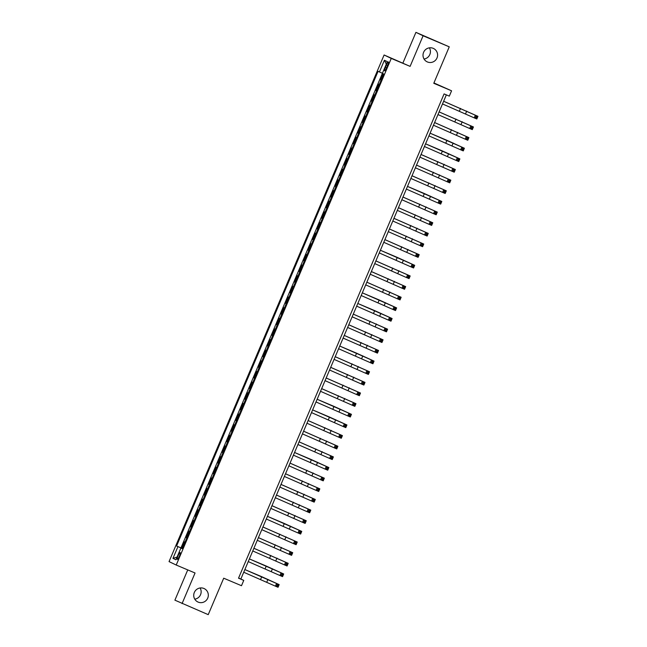 <?xml version="1.0" encoding="UTF-8"?>
<svg xmlns="http://www.w3.org/2000/svg" width="647" height="647" viewBox="0 0 647 647"><rect width="100%" height="100%" fill="white"/><g stroke="black" fill="none" stroke-linecap="round" stroke-linejoin="round"><path stroke-width="0.97" d="M200.109 587.977A7.4 7.271 -64.4 0 1 194.763 599.162M203.91 588.471A7.4 7.271 -64.4 0 1 207.655 598.273A7.4 7.271 -64.4 0 1 197.828 601.961A7.4 7.271 -64.4 0 1 194.391 592.304A7.4 7.271 -64.4 0 1 203.91 588.471M429.39 47.838A7.4 7.271 -64.4 0 1 424.044 59.023M433.191 48.331A7.4 7.271 -64.4 0 1 436.927 58.125A7.4 7.271 -64.4 0 1 427.109 61.821A7.4 7.271 -64.4 0 1 423.672 52.156A7.4 7.271 -64.4 0 1 433.191 48.331M179.348 556.283A3.704 0.687 -67.1 0 0 180.165 552.578A3.704 0.687 -67.1 0 0 178.103 555.692A3.704 0.687 -67.1 0 0 177.286 559.396A3.704 0.687 -67.1 0 0 179.348 556.283M187.743 569.902L174.9 600.165L208.229 614.65L223.708 578.2L241.493 585.713L243.757 580.391L240.854 579.008L446.349 94.874M384.1 54.987L169.053 561.604L176.219 565.033L391.265 58.416L384.1 54.987L410.101 66.374L423.089 35.779L415.924 32.35L402.935 62.953M415.924 32.35L449.253 46.835L433.781 83.285L451.574 90.806L433.927 82.945M423.089 35.779L449.253 46.835M383.032 73.685L380.412 79.864L381.123 80.171L380.412 79.864M379.296 84.458L378.6 84.126L375.891 90.507L376.603 90.815M374.783 95.101L374.087 94.769L371.37 101.15L372.082 101.458M370.262 105.744L369.566 105.412L366.857 111.794L367.569 112.101M365.749 116.387L365.045 116.056L362.336 122.445L363.048 122.744M361.228 127.03L360.533 126.699L357.823 133.088L358.535 133.387L357.823 133.088M356.707 137.674L356.012 137.342L353.302 143.731L354.014 144.03M352.194 148.317L351.499 147.985L348.782 154.374L349.493 154.673M347.674 158.96L346.978 158.628L344.269 165.017L344.98 165.317M343.161 169.603L342.457 169.271L339.748 175.66L340.459 175.96M338.64 180.246L337.944 179.915L335.235 186.304L335.939 186.603M334.119 190.889L333.423 190.558L330.714 196.947L331.426 197.246M329.606 201.532L328.902 201.201L326.193 207.59L326.905 207.889M325.085 212.176L324.39 211.844L321.68 218.233L322.392 218.532M320.564 222.819L319.869 222.487L317.159 228.876L317.871 229.175M316.051 233.462L315.356 233.13L312.638 239.519L313.35 239.819L312.638 239.519M311.53 244.105L310.835 243.773L308.126 250.163L308.837 250.462M307.018 254.748L306.314 254.417L303.605 260.806L304.316 261.105M302.497 265.391L301.801 265.06L299.092 271.449L299.804 271.748M297.976 276.034L297.28 275.703L294.571 282.092L295.283 282.391M293.463 286.678L292.767 286.346L290.05 292.735L290.762 293.034L290.05 292.735M288.942 297.321L288.247 296.989L285.537 303.378L286.249 303.678M284.429 307.964L283.726 307.632L281.016 314.021L281.728 314.321M279.908 318.607L279.213 318.275L276.504 324.665L277.207 324.964M275.387 329.25L274.692 328.919L271.983 335.308L272.694 335.607M270.875 339.893L270.171 339.562L267.462 345.951L268.173 346.25L267.462 345.951M266.354 350.537L265.658 350.205L262.949 356.594L263.661 356.893M261.833 361.18L261.137 360.848L258.428 367.237L259.14 367.536M257.32 371.823L256.624 371.491L253.907 377.88L254.619 378.18M252.799 382.466L252.104 382.134L249.394 388.523L250.106 388.823M248.286 393.109L247.583 392.778L244.873 399.167L245.585 399.466L244.873 399.167M243.765 403.752L243.07 403.421L240.36 409.81L241.072 410.109M239.244 414.395L238.549 414.064L235.84 420.453L236.551 420.752M234.732 425.039L234.036 424.707L231.319 431.096L232.03 431.395M230.211 435.682L229.515 435.35L226.806 441.739L227.518 442.038M225.698 446.325L224.994 445.993L222.285 452.382L222.997 452.682M221.177 456.968L220.481 456.636L217.772 463.026L218.484 463.325M216.656 467.611L215.961 467.28L213.251 473.669L213.963 473.968M212.143 478.254L211.448 477.923L208.73 484.312L209.442 484.611M207.622 488.897L206.927 488.566L204.217 494.955L204.929 495.254M203.109 499.541L202.406 499.209L199.697 505.598L200.408 505.897L199.697 505.598M198.589 510.184L197.893 509.852L195.184 516.241L195.887 516.541M194.068 520.827L193.372 520.495L190.663 526.884L191.375 527.184M189.555 531.47L188.851 531.138L186.142 537.528L186.854 537.827M451.574 90.806L449.317 96.128L444.085 93.912L238.525 578.183L243.757 580.391M386.437 64.943L385.45 67.288A3.583 0.663 -67.1 0 0 384.65 70.871A3.583 0.663 -67.1 0 0 386.647 67.862L387.642 65.517A3.583 0.663 -67.1 0 0 388.435 61.926A3.583 0.663 -67.1 0 0 386.437 64.943L387.666 65.46M182.268 548.624L180.885 548.058L182.236 548.705L383.728 74.017L382.377 73.37L387.343 61.659L384.399 60.252L379.433 71.963L378.074 71.316L176.582 546.003L182.308 548.535M180.885 548.058L175.911 559.768L172.967 558.361L177.941 546.65M382.385 73.378L180.974 547.863L182.341 548.47M185.034 542.113L184.338 541.782L181.629 548.171M186.837 537.859L186.142 537.528M191.358 527.216L190.663 526.884M195.879 516.573L195.184 516.241M204.913 495.287L204.217 494.955M209.434 484.643L208.73 484.312M213.947 474L213.251 473.669M218.468 463.357L217.772 463.026M222.98 452.714L222.285 452.382M227.501 442.071L226.806 441.739M232.022 431.428L231.319 431.096M236.535 420.785L235.84 420.453M241.056 410.141L240.36 409.81M250.09 388.855L249.394 388.523M254.611 378.212L253.907 377.88M259.123 367.569L258.428 367.237M263.644 356.926L262.949 356.594M272.678 335.639L271.983 335.308M277.199 324.996L276.504 324.665M281.712 314.353L281.016 314.021M286.233 303.71L285.537 303.378M295.267 282.424L294.571 282.092M299.787 271.78L299.092 271.449M304.3 261.137L303.605 260.806M308.821 250.494L308.126 250.163M317.855 229.208L317.159 228.876M322.376 218.565L321.68 218.233M326.889 207.922L326.193 207.59M331.41 197.278L330.714 196.947M335.93 186.635L335.235 186.304M340.443 175.992L339.748 175.66M344.964 165.349L344.269 165.017M349.485 154.706L348.782 154.374M353.998 144.063L353.302 143.731M363.032 122.776L362.336 122.445M367.553 112.133L366.857 111.794M372.074 101.49L371.37 101.15M376.586 90.847L375.891 90.507M410.101 66.374L391.265 58.416M182.066 603.594L195.054 572.991L176.219 565.033M238.581 578.046L240.854 579.008M382.426 73.257L379.433 71.963M180.974 547.863L176.582 546.003M386.299 64.118L384.399 60.252M172.967 558.361L177.052 557.083M442.508 103.941L474.202 117.867L475.335 115.206L477.947 116.314L443.64 101.255M443.632 101.28L475.335 115.206L476.03 116.46L475.577 117.519L476.629 117.964L477.082 116.897L476.03 116.46M477.082 116.897L477.947 116.314L476.823 118.975L474.202 117.867L475.577 117.519M476.823 118.975L476.629 117.964M437.987 114.584L469.69 128.51L470.814 125.85L473.434 126.958L439.127 111.899M439.119 111.923L470.814 125.85L471.517 127.103L471.065 128.163L472.108 128.607L472.561 127.54L471.517 127.103M472.561 127.54L473.434 126.958L472.302 129.618L469.69 128.51L471.065 128.163M472.302 129.618L472.108 128.607M433.466 125.227L465.169 139.154L466.301 136.493L468.913 137.601L434.606 122.542M434.598 122.566L466.301 136.493L466.997 137.746L466.544 138.806L467.587 139.251L468.04 138.183L466.997 137.746M468.04 138.183L468.913 137.601L467.781 140.262L465.169 139.154L466.544 138.806M467.781 140.262L467.587 139.251M446.487 140.116L430.093 133.185L464.4 148.244L446.487 140.116M428.953 135.87L460.648 149.797L461.78 147.136L462.476 148.389L462.023 149.449L463.074 149.894L463.527 148.826L462.476 148.389M463.527 148.826L464.4 148.244L463.268 150.905L460.648 149.797L462.023 149.449M463.268 150.905L463.074 149.894M441.966 150.759L425.572 143.828L459.88 158.887L441.966 150.759M424.432 146.513L456.135 160.44L457.259 157.779L457.963 159.033L457.51 160.092L458.553 160.537L459.006 159.469L457.963 159.033M459.006 159.469L459.88 158.887L458.747 161.548L456.135 160.44L457.51 160.092M458.747 161.548L458.553 160.537M419.911 157.156L451.614 171.083L452.746 168.422L455.359 169.53L421.051 154.471M421.043 154.496L452.746 168.422L453.442 169.676L452.989 170.735L454.04 171.18L454.485 170.112L453.442 169.676M454.485 170.112L455.359 169.53L454.234 172.191L451.614 171.083L452.989 170.735M454.234 172.191L454.04 171.18M415.398 167.799L447.101 181.726L448.225 179.065L450.846 180.173L416.539 165.114M416.531 165.139L448.225 179.065L448.921 180.319L448.476 181.378L449.519 181.823L449.972 180.756L448.921 180.319M449.972 180.756L450.846 180.173L449.714 182.834L447.101 181.726L448.476 181.378M449.714 182.834L449.519 181.823M410.877 178.443L442.58 192.369L443.713 189.708L446.325 190.816L412.018 175.758M412.01 175.782L443.713 189.708L444.408 190.962L443.955 192.022L444.999 192.466L445.451 191.399L444.408 190.962M445.451 191.399L446.325 190.816L445.193 193.477L442.58 192.369L443.955 192.022M445.193 193.477L444.999 192.466M423.898 193.332L407.497 186.401L441.804 201.46L423.898 193.332M406.365 189.086L438.059 203.012L439.192 200.352L439.887 201.605L439.434 202.665L440.486 203.109L440.939 202.042L439.887 201.605M440.939 202.042L441.804 201.46L440.68 204.12L438.059 203.012L439.434 202.665M440.68 204.12L440.486 203.109M401.844 199.729L433.547 213.656L434.671 210.995L437.291 212.103L402.984 197.044M402.976 197.068L434.671 210.995L435.374 212.248L434.921 213.308L435.965 213.753L436.418 212.685L435.374 212.248M436.418 212.685L437.291 212.103L436.159 214.764L433.547 213.656L434.921 213.308M436.159 214.764L435.965 213.753M397.323 210.372L429.026 224.299L430.158 221.638L432.77 222.746L398.463 207.687M398.455 207.711L430.158 221.638L430.853 222.892L430.401 223.951L431.452 224.396L431.897 223.328L430.853 222.892M431.897 223.328L432.77 222.746L431.646 225.407L429.026 224.299L430.401 223.951M431.646 225.407L431.452 224.396M392.81 221.015L424.505 234.942L425.637 232.281L428.257 233.389L393.95 218.33M393.934 218.354L425.637 232.281L426.333 233.535L425.888 234.594L426.931 235.039L427.384 233.971L426.333 233.535M427.384 233.971L428.257 233.389L427.125 236.05L424.505 234.942L425.888 234.594M427.125 236.05L426.931 235.039M388.289 231.658L419.992 245.585L421.116 242.924L423.736 244.032L389.429 228.973M389.421 228.998L421.116 242.924L421.82 244.178L421.367 245.237L422.41 245.682L422.863 244.615L421.82 244.178M422.863 244.615L423.736 244.032L422.604 246.693L419.992 245.585L421.367 245.237M422.604 246.693L422.41 245.682M383.776 242.302L415.471 256.228L416.603 253.567L419.216 254.675L384.908 239.616M384.9 239.641L416.603 253.567L417.299 254.821L416.846 255.88L417.897 256.325L418.35 255.258L417.299 254.821M418.35 255.258L419.216 254.675L418.091 257.336L415.471 256.228L416.846 255.88M418.091 257.336L417.897 256.325M396.789 257.191L380.396 250.26L414.703 265.319L396.789 257.191M379.255 252.945L410.958 266.871L412.082 264.211L412.786 265.464L412.333 266.524L413.376 266.968L413.829 265.909L412.786 265.464M413.829 265.909L414.703 265.319L413.57 267.979L410.958 266.871L412.333 266.524M413.57 267.979L413.376 266.968M374.734 263.588L406.437 277.514L407.57 274.854L410.182 275.962L375.875 260.903M375.867 260.927L407.57 274.854L408.265 276.107L407.812 277.167L408.864 277.612L409.308 276.552L408.265 276.107M409.308 276.552L410.182 275.962L409.058 278.622L406.437 277.514L407.812 277.167M409.058 278.622L408.864 277.612M370.221 274.231L401.916 288.158L403.049 285.497L405.669 286.605L371.362 271.546M371.346 271.57L403.049 285.497L403.744 286.75L403.291 287.81L404.343 288.255L404.796 287.195L403.744 286.75M404.796 287.195L405.669 286.605L404.537 289.266L401.916 288.158L403.291 287.81M404.537 289.266L404.343 288.255M365.701 284.874L397.404 298.801L398.528 296.14L401.148 297.248L366.841 282.189M366.833 282.213L398.528 296.14L399.231 297.394L398.778 298.453L399.822 298.898L400.275 297.838L399.231 297.394M400.275 297.838L401.148 297.248L400.016 299.909L397.404 298.801L398.778 298.453M400.016 299.909L399.822 298.898M378.721 299.763L362.32 292.832L396.627 307.891L378.721 299.763M361.188 295.517L392.883 309.444L394.015 306.783L394.71 308.037L394.258 309.096L395.309 309.541L395.762 308.482L394.71 308.037M395.762 308.482L396.627 307.891L395.503 310.552L392.883 309.444L394.258 309.096M395.503 310.552L395.309 309.541M374.201 310.406L357.807 303.475L392.114 318.534L374.201 310.406M356.667 306.16L388.37 320.087L389.494 317.426L390.198 318.68L389.745 319.739L390.788 320.184L391.241 319.125L390.198 318.68M391.241 319.125L392.114 318.534L390.982 321.195L388.37 320.087L389.745 319.739M390.982 321.195L390.788 320.184M352.146 316.804L383.849 330.73L384.981 328.069L387.593 329.177L353.286 314.118M353.278 314.143L384.981 328.069L385.677 329.323L385.224 330.382L386.267 330.827L386.72 329.768L385.677 329.323M386.72 329.768L387.593 329.177L386.461 331.838L383.849 330.73L385.224 330.382M386.461 331.838L386.267 330.827M347.633 327.447L379.328 341.373L380.46 338.713L383.081 339.821L348.773 324.762M348.757 324.786L380.46 338.713L381.156 339.966L380.703 341.026L381.754 341.47L382.207 340.411L381.156 339.966M382.207 340.411L383.081 339.821L381.948 342.481L379.328 341.373L380.703 341.026M381.948 342.481L381.754 341.47M343.112 338.09L374.815 352.017L375.939 349.356L378.56 350.464L344.253 335.405M344.244 335.429L375.939 349.356L376.643 350.609L376.19 351.669L377.233 352.114L377.686 351.054L376.643 350.609M377.686 351.054L378.56 350.464L377.427 353.125L374.815 352.017L376.19 351.669M377.427 353.125L377.233 352.114M356.133 352.979L339.732 346.048L374.039 361.107L356.133 352.979M338.591 348.733L370.294 362.66L371.427 359.999L372.122 361.252L371.669 362.32L372.721 362.757L373.165 361.697L372.122 361.252M373.165 361.697L374.039 361.107L372.915 363.768L370.294 362.66L371.669 362.32M372.915 363.768L372.721 362.757M334.078 359.376L365.773 373.303L366.906 370.642L369.526 371.75L335.219 356.691M335.203 356.715L366.906 370.642L367.601 371.896L367.156 372.963L368.2 373.4L368.653 372.34L367.601 371.896M368.653 372.34L369.526 371.75L368.394 374.411L365.773 373.303L367.156 372.963M368.394 374.411L368.2 373.4M329.558 370.019L361.261 383.946L362.393 381.285L365.005 382.393L330.698 367.334M330.69 367.359L362.393 381.285L363.088 382.539L362.635 383.606L363.679 384.043L364.132 382.984L363.088 382.539M364.132 382.984L365.005 382.393L363.873 385.054L361.261 383.946L362.635 383.606M363.873 385.054L363.679 384.043M325.045 380.662L356.74 394.589L357.872 391.928L360.484 393.036L326.177 377.977M326.169 378.002L357.872 391.928L358.567 393.182L358.115 394.249L359.166 394.686L359.619 393.627L358.567 393.182M359.619 393.627L360.484 393.036L359.36 395.697L356.74 394.589L358.115 394.249M359.36 395.697L359.166 394.686M320.524 391.306L352.227 405.232L353.351 402.571L355.971 403.679L321.664 388.621M321.656 388.645L353.351 402.571L354.055 403.825L353.602 404.893L354.645 405.329L355.098 404.27L354.055 403.825M355.098 404.27L355.971 403.679L354.839 406.34L352.227 405.232L353.602 404.893M354.839 406.34L354.645 405.329M333.545 406.195L317.143 399.264L351.45 414.323L333.545 406.195M316.003 401.949L347.706 415.875L348.838 413.215L349.534 414.468L349.081 415.536L350.132 415.972L350.577 414.913L349.534 414.468M350.577 414.913L351.45 414.323L350.326 416.983L347.706 415.875L349.081 415.536M350.326 416.983L350.132 415.972M329.024 416.838L312.63 409.907L346.938 424.966L329.024 416.838M311.49 412.592L343.185 426.519L344.317 423.858L345.013 425.111L344.568 426.179L345.611 426.616L346.064 425.556L345.013 425.111M346.064 425.556L346.938 424.966L345.805 427.627L343.185 426.519L344.568 426.179M345.805 427.627L345.611 426.616M306.969 423.235L338.672 437.162L339.796 434.501L342.417 435.609L308.109 420.55M308.101 420.574L339.796 434.501L340.5 435.754L340.047 436.822L341.09 437.259L341.543 436.199L340.5 435.754M341.543 436.199L342.417 435.609L341.284 438.27L338.672 437.162L340.047 436.822M341.284 438.27L341.09 437.259M302.456 433.878L334.151 447.805L335.283 445.144L337.896 446.252L303.589 431.193M303.58 431.217L335.283 445.144L335.979 446.398L335.526 447.465L336.577 447.902L337.03 446.842L335.979 446.398M337.03 446.842L337.896 446.252L336.772 448.913L334.151 447.805L335.526 447.465M336.772 448.913L336.577 447.902M297.935 444.521L329.638 458.448L330.763 455.787L333.383 456.895L299.076 441.836M299.068 441.861L330.763 455.787L331.466 457.041L331.013 458.108L332.057 458.545L332.509 457.486L331.466 457.041M332.509 457.486L333.383 456.895L332.251 459.556L329.638 458.448L331.013 458.108M332.251 459.556L332.057 458.545M310.948 459.41L294.555 452.479L328.862 467.538L310.948 459.41M293.414 455.164L325.118 469.091L326.25 466.43L326.945 467.684L326.492 468.752L327.536 469.188L327.989 468.129L326.945 467.684M327.989 468.129L328.862 467.538L327.73 470.199L325.118 469.091L326.492 468.752M327.73 470.199L327.536 469.188M288.902 465.808L320.597 479.734L321.729 477.074L324.349 478.182L290.042 463.123M290.026 463.147L321.729 477.074L322.424 478.327L321.971 479.395L323.023 479.831L323.476 478.772L322.424 478.327M323.476 478.772L324.349 478.182L323.217 480.842L320.597 479.734L321.971 479.395M323.217 480.842L323.023 479.831M284.381 476.451L316.084 490.377L317.208 487.717L319.828 488.825L285.521 473.766M285.513 473.79L317.208 487.717L317.912 488.97L317.459 490.038L318.502 490.475L318.955 489.415L317.912 488.97M318.955 489.415L319.828 488.825L318.696 491.485L316.084 490.377L317.459 490.038M318.696 491.485L318.502 490.475M279.86 487.094L311.563 501.021L312.695 498.36L315.307 499.468L281 484.409M280.992 484.433L312.695 498.36L313.391 499.613L312.938 500.681L313.989 501.118L314.434 500.058L313.391 499.613M314.434 500.058L315.307 499.468L314.183 502.129L311.563 501.021L312.938 500.681M314.183 502.129L313.989 501.118M275.347 497.737L307.05 511.664L308.174 509.003L310.795 510.111L276.487 495.052M276.479 495.076L308.174 509.003L308.87 510.257L308.425 511.324L309.468 511.761L309.921 510.701L308.87 510.257M309.921 510.701L310.795 510.111L309.662 512.772L307.05 511.664L308.425 511.324M309.662 512.772L309.468 511.761M270.826 508.38L302.529 522.307L303.661 519.646L306.274 520.754L271.966 505.695M271.958 505.719L303.661 519.646L304.357 520.9L303.904 521.967L304.947 522.404L305.4 521.345L304.357 520.9M305.4 521.345L306.274 520.754L305.141 523.415L302.529 522.307L303.904 521.967M305.141 523.415L304.947 522.404M283.847 523.269L267.446 516.338L301.753 531.397L283.847 523.269M266.313 519.023L298.008 532.95L299.14 530.289L299.836 531.543L299.383 532.61L300.434 533.047L300.887 531.988L299.836 531.543M300.887 531.988L301.753 531.397L300.629 534.058L298.008 532.95L299.383 532.61M300.629 534.058L300.434 533.047M261.792 529.667L293.495 543.593L294.62 540.932L297.24 542.04L262.933 526.981M262.925 527.006L294.62 540.932L295.323 542.186L294.87 543.254L295.914 543.69L296.366 542.631L295.323 542.186M296.366 542.631L297.24 542.04L296.108 544.701L293.495 543.593L294.87 543.254M296.108 544.701L295.914 543.69M257.271 540.31L288.974 554.236L290.107 551.576L292.719 552.684L258.412 537.625M258.404 537.649L290.107 551.576L290.802 552.829L290.349 553.897L291.401 554.333L291.846 553.274L290.802 552.829M291.846 553.274L292.719 552.684L291.595 555.344L288.974 554.236L290.349 553.897M291.595 555.344L291.401 554.333M252.759 550.953L284.454 564.88L285.586 562.219L288.206 563.327L253.899 548.268M253.883 548.292L285.586 562.219L286.281 563.472L285.837 564.54L286.88 564.977L287.333 563.917L286.281 563.472M287.333 563.917L288.206 563.327L287.074 565.988L284.454 564.88L285.837 564.54M287.074 565.988L286.88 564.977M265.771 565.842L249.378 558.911L283.685 573.97L265.771 565.842M248.238 561.596L279.941 575.523L281.065 572.862L281.768 574.115L281.316 575.183L282.359 575.62L282.812 574.56L281.768 574.115M282.812 574.56L283.685 573.97L282.553 576.631L279.941 575.523L281.316 575.183M282.553 576.631L282.359 575.62M261.259 576.485L244.857 569.554L279.164 584.613L261.259 576.485M243.725 572.239L275.42 586.174L276.552 583.513L277.248 584.759L276.795 585.826L277.846 586.263L278.299 585.203L277.248 584.759M278.299 585.203L279.164 584.613L278.04 587.274L275.42 586.174L276.795 585.826M278.04 587.274L277.846 586.263M386.671 67.806L385.45 67.288M460.527 108.413L459.394 111.074M466.722 111.09L465.597 113.751M456.006 119.056L454.873 121.717M462.209 121.733L461.076 124.394M451.485 129.699L450.361 132.36M457.688 132.376L456.556 135.037M446.972 140.342L445.84 143.003M453.175 143.019L452.043 145.68M442.451 150.986L441.319 153.646M448.654 153.662L447.522 156.323M437.938 161.629L436.806 164.289M444.133 164.306L443.009 166.966M433.417 172.272L432.285 174.933M439.62 174.949L438.488 177.61M428.896 182.915L427.772 185.576M435.099 185.592L433.967 188.253M424.383 193.558L423.251 196.219M430.578 196.235L429.454 198.896M419.863 204.201L418.73 206.862M426.066 206.878L424.933 209.539M415.342 214.844L414.217 217.505M421.545 217.521L420.421 220.182M410.829 225.496L409.697 228.156M417.032 228.165L415.9 230.825M406.308 236.139L405.184 238.8M412.511 238.808L411.379 241.468M401.795 246.782L400.663 249.443M407.99 249.451L406.866 252.112M397.274 257.425L396.142 260.086M403.477 260.094L402.345 262.755M392.753 268.068L391.629 270.729M398.956 270.737L397.832 273.398M388.24 278.711L387.108 281.372M394.444 281.38L393.311 284.041M383.72 289.355L382.587 292.015M389.923 292.023L388.79 294.684M379.207 299.998L378.074 302.659M385.402 302.667L384.278 305.327M374.686 310.641L373.554 313.302M380.889 313.31L379.757 315.971M370.165 321.284L369.041 323.945M376.368 323.953L375.236 326.614M365.652 331.927L364.52 334.588M371.847 334.596L370.723 337.257M361.131 342.57L359.999 345.231M367.334 345.239L366.202 347.9M356.61 353.213L355.486 355.874M362.813 355.882L361.689 358.543M352.097 363.857L350.965 366.517M358.301 366.525L357.168 369.186M347.576 374.5L346.452 377.161M353.78 377.169L352.647 379.829M343.064 385.143L341.931 387.804M349.259 387.812L348.135 390.473M338.543 395.786L337.41 398.447M344.746 398.455L343.614 401.116M334.022 406.429L332.898 409.09M340.225 409.098L339.101 411.759M329.509 417.072L328.377 419.733M335.712 419.741L334.58 422.402M324.988 427.716L323.864 430.376M331.191 430.384L330.059 433.045M320.475 438.359L319.343 441.019M326.67 441.028L325.546 443.688M315.954 449.002L314.822 451.663M322.157 451.671L321.025 454.331M311.433 459.645L310.309 462.306M317.637 462.314L316.504 464.975M306.921 470.288L305.788 472.949M313.124 472.957L311.991 475.618M302.4 480.931L301.267 483.592M308.603 483.6L307.471 486.261M297.887 491.574L296.755 494.235M304.082 494.243L302.958 496.904M293.366 502.218L292.234 504.878M299.569 504.886L298.437 507.547M288.845 512.861L287.721 515.522M295.048 515.53L293.916 518.19M284.332 523.504L283.2 526.165M290.527 526.173L289.403 528.834M279.811 534.147L278.679 536.808M286.014 536.816L284.882 539.477M275.29 544.79L274.166 547.451M281.494 547.459L280.369 550.12M270.778 555.433L269.645 558.094M276.981 558.102L275.848 560.763M266.257 566.076L265.133 568.737M272.46 568.753L271.328 571.414M261.744 576.72L260.612 579.38M267.939 579.397L266.815 582.057"/></g></svg>
